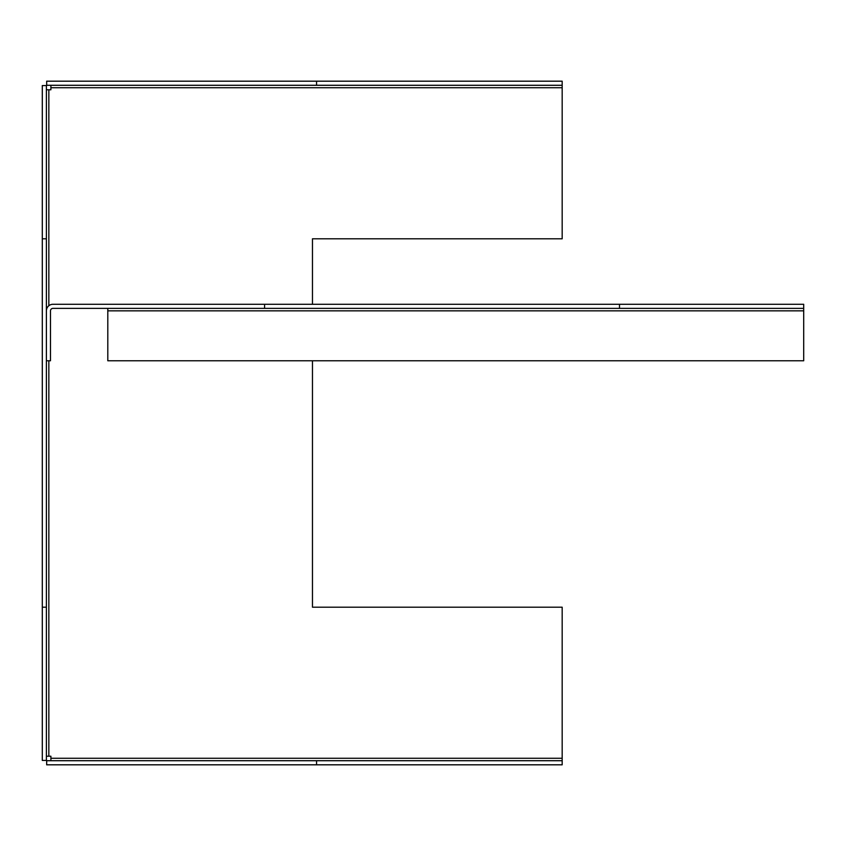 <?xml version="1.0" encoding="UTF-8"?>
<svg xmlns="http://www.w3.org/2000/svg" width="846" height="846" viewBox="0 0 846 846"><rect width="100%" height="100%" fill="white"/><g stroke="black" fill="none" stroke-linecap="round" stroke-linejoin="round"><path stroke-width="1.27" d="M316.563 760.713L46.678 760.713L46.678 764.816L562.178 764.816L562.178 760.713L316.563 760.713L316.563 764.816M316.563 81.184L46.678 81.184L46.678 85.287L316.563 85.287L316.563 81.184L562.178 81.184L562.178 238.794L312.47 238.794L312.47 304.285M316.563 85.287L562.178 85.287M46.393 238.794L46.393 85.573L42.3 85.573L42.3 760.427L46.393 760.427L46.393 360.777L50.485 360.777L50.485 310.842A2.453 2.453 0 0 1 52.938 308.378L619.494 308.378L619.494 304.285L52.938 304.285A6.546 6.546 0 0 0 46.393 310.842L46.393 238.794L42.3 238.794M46.393 607.206L42.3 607.206M48.846 360.777L48.846 756.218L50.897 756.218L50.897 758.259L562.178 758.259L562.178 760.713M312.47 360.777L312.47 607.206L562.178 607.206L562.178 758.259M562.178 87.741L50.897 87.741L50.897 89.782L48.846 89.782L48.846 305.723M48.846 756.218L46.393 756.218M46.393 89.782L48.846 89.782M50.897 87.741L50.897 85.287M50.897 760.713L50.897 758.259M619.494 304.285L803.7 304.285L803.7 308.378L619.494 308.378M107.802 308.378L107.802 360.777L803.7 360.777L803.7 308.378M264.576 308.378L264.576 304.285M46.393 310.842L46.393 360.777M107.802 310.842L803.7 310.842"/></g></svg>
